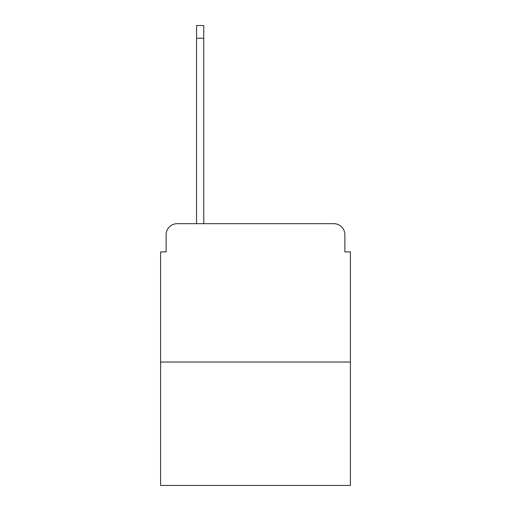 <?xml version="1.0" encoding="UTF-8"?>
<svg xmlns="http://www.w3.org/2000/svg" width="511" height="511" viewBox="0 0 511 511"><rect width="100%" height="100%" fill="white"/><g stroke="black" fill="none" stroke-linecap="round" stroke-linejoin="round"><path stroke-width="0.77" d="M166.12 234.747L166.12 251.904L166.12 234.747A11.07 11.07 0 0 1 177.189 223.677L196.563 223.677L196.563 25.55L203.755 25.55L203.755 223.677L333.811 223.677L177.189 223.677M350.412 362.037L160.588 362.037L160.588 485.45L350.412 485.45L350.412 251.904L344.88 251.904L344.88 234.747A11.07 11.07 0 0 0 333.811 223.677M160.588 362.037L160.588 251.904L166.12 251.904M344.88 251.904L344.88 234.747M196.563 38.28L203.755 38.28"/></g></svg>
